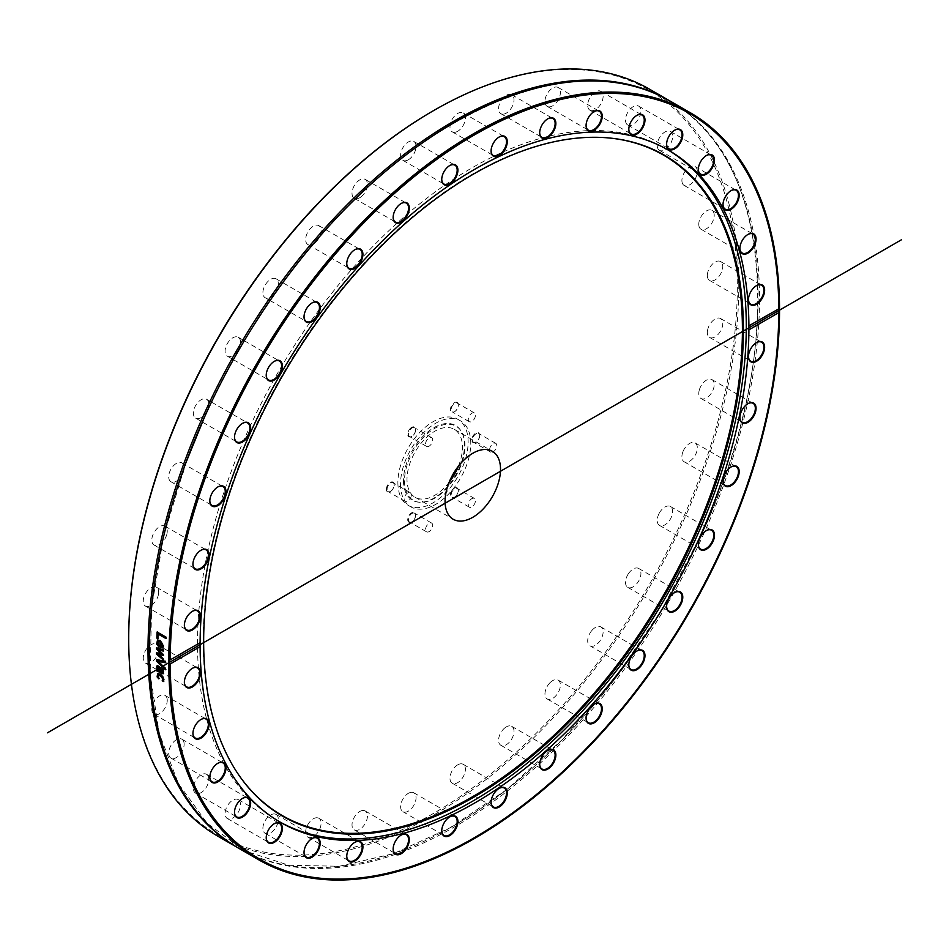 <?xml version="1.0" encoding="UTF-8"?>
<svg xmlns="http://www.w3.org/2000/svg" width="949" height="949" viewBox="0 0 949 949"><rect width="100%" height="100%" fill="white"/><g stroke="black" fill="none" stroke-linecap="round" stroke-linejoin="round"><path stroke-width="0.71" stroke-dasharray="4.75 3.56" d="M413.8 434.678A5.065 2.918 120 0 0 415.591 430.063A5.065 2.918 120 0 0 414.547 427.75A5.065 2.918 120 0 0 410.229 429.589A5.065 2.918 120 0 0 409.482 436.516A5.065 2.918 120 0 0 412.02 436.267A5.065 2.918 120 0 0 413.8 434.678M409.683 429.114A5.575 3.215 -60 0 1 415.591 429.648A5.575 3.215 -60 0 1 411.652 436.481A5.575 3.215 -60 0 1 407.845 435.294A5.575 3.215 -60 0 1 409.683 429.114M128.708 638.428A430.36 248.472 120 0 0 433.195 813.59A430.36 248.472 120 0 0 737.326 286.622A430.36 248.472 120 0 0 433.373 110.725M456.35 402.174A5.575 3.215 -60 0 1 458.32 404.986A5.575 3.215 -60 0 1 454.381 411.807A5.575 3.215 -60 0 1 450.561 408.272A5.575 3.215 -60 0 1 456.35 402.174M456.35 495.508A5.575 3.215 -60 0 1 454.381 497.252A5.575 3.215 -60 0 1 450.431 494.987A5.575 3.215 -60 0 1 454.381 488.154A5.575 3.215 -60 0 1 458.32 490.431A5.575 3.215 -60 0 1 456.35 495.508M386.35 489.257A5.575 3.215 -60 0 1 390.288 482.424A5.575 3.215 -60 0 1 394.226 484.702A5.575 3.215 -60 0 1 390.288 491.535A5.575 3.215 -60 0 1 386.35 489.257M397.892 482.59A49.68 28.684 120 0 0 408.177 505.331A49.68 28.684 120 0 0 457.845 476.659A49.68 28.684 120 0 0 457.845 419.292A49.68 28.684 120 0 0 419.577 432.602A49.68 28.684 120 0 0 397.892 482.59M158.673 649.199A10.913 6.299 120 0 0 156.419 644.193A10.913 6.299 120 0 0 145.505 650.504A10.913 6.299 120 0 0 145.505 663.102A10.913 6.299 120 0 0 153.916 660.172A10.913 6.299 120 0 0 158.673 649.199M167.131 698.891A10.913 6.299 120 0 0 164.984 695.368A10.913 6.299 120 0 0 154.082 701.667A10.913 6.299 120 0 0 154.082 714.277A10.913 6.299 120 0 0 163.098 710.671A10.913 6.299 120 0 0 167.131 698.891M183.667 741.394A10.913 6.299 120 0 0 181.864 739.176A10.913 6.299 120 0 0 170.962 745.475A10.913 6.299 120 0 0 170.962 758.073A10.913 6.299 120 0 0 180.559 753.743A10.913 6.299 120 0 0 183.667 741.394M207.772 775.416A10.913 6.299 120 0 0 206.55 774.289A10.913 6.299 120 0 0 195.636 780.588A10.913 6.299 120 0 0 195.636 793.186A10.913 6.299 120 0 0 205.791 788.085A10.913 6.299 120 0 0 207.772 775.416M238.721 799.936A10.913 6.299 120 0 0 238.27 799.627A10.913 6.299 120 0 0 227.357 805.926A10.913 6.299 120 0 0 227.357 818.524A10.913 6.299 120 0 0 238.021 812.629A10.913 6.299 120 0 0 238.721 799.936M275.578 814.195A10.913 6.299 120 0 0 264.925 821.146A10.913 6.299 120 0 0 265.162 833.329A10.913 6.299 120 0 0 276.076 827.03A10.913 6.299 120 0 0 276.076 814.432A10.913 6.299 120 0 0 275.578 814.195M317.215 817.753A10.913 6.299 120 0 0 307.239 825.808A10.913 6.299 120 0 0 307.903 837.148A10.913 6.299 120 0 0 318.817 830.85A10.913 6.299 120 0 0 318.817 818.252A10.913 6.299 120 0 0 317.215 817.753M362.376 810.517A10.913 6.299 120 0 0 353.23 819.378A10.913 6.299 120 0 0 354.274 829.865A10.913 6.299 120 0 0 365.187 823.566A10.913 6.299 120 0 0 365.187 810.956A10.913 6.299 120 0 0 362.376 810.517M409.671 792.7A10.913 6.299 120 0 0 401.498 802.083A10.913 6.299 120 0 0 402.886 811.692A10.913 6.299 120 0 0 413.788 805.393A10.913 6.299 120 0 0 413.788 792.795A10.913 6.299 120 0 0 409.671 792.7M457.691 764.847A10.913 6.299 120 0 0 450.561 774.455A10.913 6.299 120 0 0 452.234 783.198A10.913 6.299 120 0 0 463.148 776.899A10.913 6.299 120 0 0 463.148 764.301A10.913 6.299 120 0 0 457.691 764.847M504.951 727.8A10.913 6.299 120 0 0 498.937 737.361A10.913 6.299 120 0 0 500.835 745.25A10.913 6.299 120 0 0 511.748 738.951A10.913 6.299 120 0 0 511.748 726.353A10.913 6.299 120 0 0 504.951 727.8M550.029 682.687A10.913 6.299 120 0 0 547.217 698.974A10.913 6.299 120 0 0 558.119 692.675A10.913 6.299 120 0 0 558.119 680.077A10.913 6.299 120 0 0 550.029 682.687M591.547 630.871A10.913 6.299 120 0 0 589.958 645.806A10.913 6.299 120 0 0 600.859 639.507A10.913 6.299 120 0 0 600.859 626.909A10.913 6.299 120 0 0 591.547 630.871M628.262 573.943A10.913 6.299 120 0 0 627.764 587.348A10.913 6.299 120 0 0 638.665 581.049A10.913 6.299 120 0 0 638.665 568.451A10.913 6.299 120 0 0 628.262 573.943M659.033 513.623A10.913 6.299 120 0 0 659.484 525.378A10.913 6.299 120 0 0 670.397 519.079A10.913 6.299 120 0 0 670.397 506.481A10.913 6.299 120 0 0 659.033 513.623M682.936 451.736A10.913 6.299 120 0 0 684.158 461.783A10.913 6.299 120 0 0 695.071 455.484A10.913 6.299 120 0 0 695.071 442.886A10.913 6.299 120 0 0 682.936 451.736M699.247 390.181A10.913 6.299 120 0 0 701.038 398.485A10.913 6.299 120 0 0 711.952 392.186A10.913 6.299 120 0 0 711.952 379.588A10.913 6.299 120 0 0 699.247 390.181M707.468 330.81A10.913 6.299 120 0 0 709.603 337.417A10.913 6.299 120 0 0 720.516 331.118A10.913 6.299 120 0 0 720.516 318.52A10.913 6.299 120 0 0 712.746 320.809A10.913 6.299 120 0 0 707.468 330.81M707.349 275.435A10.913 6.299 120 0 0 709.603 280.43A10.913 6.299 120 0 0 720.516 274.131A10.913 6.299 120 0 0 720.516 261.533A10.913 6.299 120 0 0 712.106 264.451A10.913 6.299 120 0 0 707.349 275.435M698.891 225.743A10.913 6.299 120 0 0 701.038 229.255A10.913 6.299 120 0 0 711.952 222.956A10.913 6.299 120 0 0 711.952 210.358A10.913 6.299 120 0 0 702.936 213.964A10.913 6.299 120 0 0 698.891 225.743M682.367 183.228A10.913 6.299 120 0 0 684.158 185.446A10.913 6.299 120 0 0 695.071 179.147A10.913 6.299 120 0 0 695.071 166.55A10.913 6.299 120 0 0 685.475 170.879A10.913 6.299 120 0 0 682.367 183.228M658.262 149.207A10.913 6.299 120 0 0 659.484 150.345A10.913 6.299 120 0 0 670.397 144.046A10.913 6.299 120 0 0 670.397 131.448A10.913 6.299 120 0 0 660.243 136.537A10.913 6.299 120 0 0 658.262 149.207M627.301 124.699A10.913 6.299 120 0 0 627.764 125.007A10.913 6.299 120 0 0 638.665 118.708A10.913 6.299 120 0 0 638.665 106.11A10.913 6.299 120 0 0 628.001 111.994A10.913 6.299 120 0 0 627.301 124.699M590.444 110.44A10.913 6.299 120 0 0 601.097 103.488A10.913 6.299 120 0 0 600.859 91.306A10.913 6.299 120 0 0 589.958 97.605A10.913 6.299 120 0 0 589.958 110.203A10.913 6.299 120 0 0 590.444 110.44M548.807 106.869A10.913 6.299 120 0 0 558.795 98.826A10.913 6.299 120 0 0 558.119 87.486A10.913 6.299 120 0 0 547.217 93.785A10.913 6.299 120 0 0 547.217 106.383A10.913 6.299 120 0 0 548.807 106.869M503.658 114.117A10.913 6.299 120 0 0 512.804 105.244A10.913 6.299 120 0 0 511.748 94.77A10.913 6.299 120 0 0 500.835 101.069A10.913 6.299 120 0 0 500.835 113.666A10.913 6.299 120 0 0 503.658 114.117M456.35 131.923A10.913 6.299 120 0 0 464.536 122.54A10.913 6.299 120 0 0 463.148 112.931A10.913 6.299 120 0 0 452.234 119.23A10.913 6.299 120 0 0 452.234 131.828A10.913 6.299 120 0 0 456.35 131.923M408.343 159.788A10.913 6.299 120 0 0 415.46 150.167A10.913 6.299 120 0 0 413.788 141.425A10.913 6.299 120 0 0 402.886 147.724A10.913 6.299 120 0 0 402.886 160.322A10.913 6.299 120 0 0 408.343 159.788M361.071 196.834A10.913 6.299 120 0 0 367.097 187.261A10.913 6.299 120 0 0 365.187 179.385A10.913 6.299 120 0 0 354.274 185.684A10.913 6.299 120 0 0 354.274 198.282A10.913 6.299 120 0 0 361.071 196.834M315.993 241.948A10.913 6.299 120 0 0 318.817 225.648A10.913 6.299 120 0 0 307.903 231.947A10.913 6.299 120 0 0 307.903 244.545A10.913 6.299 120 0 0 315.993 241.948M274.475 293.751A10.913 6.299 120 0 0 276.076 278.816A10.913 6.299 120 0 0 265.162 285.115A10.913 6.299 120 0 0 265.162 297.713A10.913 6.299 120 0 0 274.475 293.751M237.772 350.691A10.913 6.299 120 0 0 238.27 337.275A10.913 6.299 120 0 0 227.357 343.574A10.913 6.299 120 0 0 227.357 356.172A10.913 6.299 120 0 0 237.772 350.691M207.001 411.012A10.913 6.299 120 0 0 206.55 399.244A10.913 6.299 120 0 0 195.636 405.543A10.913 6.299 120 0 0 195.636 418.141A10.913 6.299 120 0 0 207.001 411.012M183.098 472.887A10.913 6.299 120 0 0 181.864 462.851A10.913 6.299 120 0 0 170.962 469.15A10.913 6.299 120 0 0 170.962 481.748A10.913 6.299 120 0 0 183.098 472.887M166.787 534.453A10.913 6.299 120 0 0 164.984 526.137A10.913 6.299 120 0 0 154.082 532.436A10.913 6.299 120 0 0 154.082 545.034A10.913 6.299 120 0 0 166.787 534.453M158.566 593.825A10.913 6.299 120 0 0 156.419 587.206A10.913 6.299 120 0 0 145.505 593.516A10.913 6.299 120 0 0 145.505 606.114A10.913 6.299 120 0 0 153.287 603.813A10.913 6.299 120 0 0 158.566 593.825M409.683 522.448A5.575 3.215 -60 0 1 409.683 514.572A5.575 3.215 -60 0 1 415.591 515.093A5.575 3.215 -60 0 1 411.652 521.926A5.575 3.215 -60 0 1 409.683 522.448M479.684 435.366A5.575 3.215 -60 0 1 475.734 442.198A5.575 3.215 -60 0 1 471.795 439.921A5.575 3.215 -60 0 1 475.734 433.1A5.575 3.215 -60 0 1 479.684 435.366L479.684 435.793A5.065 2.918 120 0 0 478.628 433.479A5.065 2.918 120 0 0 474.737 434.832A5.065 2.918 120 0 0 472.519 439.921A5.065 2.918 120 0 0 473.575 442.246A5.065 2.918 120 0 0 476.101 441.985A5.065 2.918 120 0 0 479.684 435.793M430.905 444.559A5.065 2.918 -60 0 1 426.587 446.386A5.065 2.918 -60 0 1 426.587 440.55A5.065 2.918 -60 0 1 431.653 437.619A5.065 2.918 -60 0 1 430.905 444.559M452.946 412.08A5.065 2.918 120 0 0 454.737 411.593A5.065 2.918 120 0 0 458.32 405.401A5.065 2.918 120 0 0 457.276 403.088A5.065 2.918 120 0 0 456.528 402.851A5.065 2.918 120 0 0 451.902 406.587A5.065 2.918 120 0 0 452.21 411.854A5.065 2.918 120 0 0 452.946 412.08M470.052 421.949A5.065 2.918 -60 0 1 469.316 421.724A5.065 2.918 -60 0 1 469.316 415.876A5.065 2.918 -60 0 1 474.37 412.957A5.065 2.918 -60 0 1 474.678 418.212A5.065 2.918 -60 0 1 470.052 421.949M489.625 449.802A5.065 2.918 -60 0 1 491.831 444.701A5.065 2.918 -60 0 1 495.734 443.349A5.065 2.918 -60 0 1 495.734 449.197A5.065 2.918 -60 0 1 490.68 452.115A5.065 2.918 -60 0 1 489.625 449.802M452.946 490.372A5.065 2.918 120 0 0 452.21 497.3A5.065 2.918 120 0 0 454.737 497.051A5.065 2.918 120 0 0 456.528 495.461A5.065 2.918 120 0 0 458.32 490.847A5.065 2.918 120 0 0 457.276 488.533A5.065 2.918 120 0 0 452.946 490.372M470.052 500.242A5.065 2.918 -60 0 1 474.37 498.403A5.065 2.918 -60 0 1 474.37 504.251A5.065 2.918 -60 0 1 469.316 507.169A5.065 2.918 -60 0 1 470.052 500.242M413.8 512.97A5.065 2.918 120 0 0 409.173 516.707A5.065 2.918 120 0 0 409.482 521.962A5.065 2.918 120 0 0 410.229 522.187A5.065 2.918 120 0 0 412.02 521.713A5.065 2.918 120 0 0 415.591 515.521A5.065 2.918 120 0 0 414.547 513.195A5.065 2.918 120 0 0 413.8 512.97M430.905 522.84A5.065 2.918 -60 0 1 431.653 523.077A5.065 2.918 -60 0 1 431.653 528.913A5.065 2.918 -60 0 1 426.587 531.843A5.065 2.918 -60 0 1 426.279 526.576A5.065 2.918 -60 0 1 430.905 522.84M394.226 485.129A5.065 2.918 120 0 0 393.183 482.804A5.065 2.918 120 0 0 389.28 484.168A5.065 2.918 120 0 0 387.073 489.257A5.065 2.918 120 0 0 388.117 491.57A5.065 2.918 120 0 0 390.656 491.321A5.065 2.918 120 0 0 394.226 485.129L394.226 484.702M411.332 494.998A5.065 2.918 -60 0 1 409.126 500.087A5.065 2.918 -60 0 1 405.223 501.452A5.065 2.918 -60 0 1 405.223 495.603A5.065 2.918 -60 0 1 410.288 492.685A5.065 2.918 -60 0 1 411.332 494.998M649.436 89.147A431.38 249.065 -60 0 1 738.773 286.622A431.38 249.065 -60 0 1 550.479 720.754A431.38 249.065 -60 0 1 218.045 836.33M238.069 847.884A431.38 249.065 120 0 0 453.053 826.105A431.38 249.065 120 0 0 627.692 661.844A431.38 249.065 120 0 0 669.448 100.701M474.144 837.86A431.38 249.065 120 0 0 778.809 310.643M238.78 848.287A431.38 249.065 120 0 0 454.464 826.923A431.38 249.065 120 0 0 736.282 446.789A431.38 249.065 120 0 0 670.16 101.104M158.388 661.085L165.814 668.155L165.47 669.152M156.893 660.907L156.87 659.448L165.731 661.062L165.363 662.449M158.447 633.837L158.234 638.523L157.178 637.918M157.451 632.2L166.348 636.945L165.933 638.155M161.188 642.058A430.87 248.768 120 0 0 161.057 646.186L160.701 646.376M161.057 646.186L162.409 646.506M158.353 641.346L158.59 645.913L157.368 645.201M157.724 639.923L160.464 640.267L163.892 645.937L162.931 647.835M158.353 654.086L163.513 658.345L163.145 659.33M158.4 649.306L163.536 654.11L163.157 655.107M156.882 648.879L156.905 647.692L163.608 649.543L163.216 650.8M156.846 653.849L156.846 652.651L162.006 653.731M159.017 667.194L157.902 667.954L158.4 670.635M158.756 670.409L160.606 671.477M157.166 670.729L157.119 669.46L157.831 669.864M162.504 668.95L163.501 669.092L163.88 671.572L163.133 673.743M156.846 666.898L157.392 665.617L158.898 665.83L160.891 668.333L161.508 671.987L162.706 672.189M158.447 674.941L159.147 678.594L157.89 677.859M157.712 673.541L160.535 673.897L163.181 676.352L164.213 679.389L163.619 681.168M667.218 149.456A388.046 224.047 120 0 0 665.925 148.696A388.046 224.047 120 0 0 366.895 252.659A388.046 224.047 120 0 0 197.499 643.185A388.046 224.047 120 0 0 277.867 820.826A388.046 224.047 120 0 0 279.184 821.573M184.367 625.059A10.913 6.299 -60 0 1 184.367 624.857A10.913 6.299 -60 0 1 184.486 623.244A10.913 6.299 -60 0 1 192.089 611.488A10.913 6.299 -60 0 1 192.267 611.393M192.944 563.991A10.913 6.299 -60 0 1 192.944 563.789A10.913 6.299 -60 0 1 193.406 560.468A10.913 6.299 -60 0 1 200.654 550.42A10.913 6.299 -60 0 1 200.832 550.325M209.824 500.692A10.913 6.299 -60 0 1 209.824 500.491A10.913 6.299 -60 0 1 210.856 495.437A10.913 6.299 -60 0 1 217.535 487.134A10.913 6.299 -60 0 1 217.712 487.027M234.498 437.098A10.913 6.299 -60 0 1 234.498 436.896A10.913 6.299 -60 0 1 236.301 430.122A10.913 6.299 -60 0 1 242.209 423.527A10.913 6.299 -60 0 1 242.386 423.432M266.218 375.128A10.913 6.299 -60 0 1 266.218 374.926A10.913 6.299 -60 0 1 268.97 366.504A10.913 6.299 -60 0 1 273.929 361.557A10.913 6.299 -60 0 1 274.119 361.462M304.024 316.669A10.913 6.299 -60 0 1 304.024 316.468A10.913 6.299 -60 0 1 307.879 306.515A10.913 6.299 -60 0 1 311.735 303.099A10.913 6.299 -60 0 1 311.924 303.004M346.765 263.502A10.913 6.299 -60 0 1 346.765 263.288A10.913 6.299 -60 0 1 351.842 251.995A10.913 6.299 -60 0 1 354.475 249.931A10.913 6.299 -60 0 1 354.665 249.824M393.147 217.238A10.913 6.299 -60 0 1 393.147 217.024A10.913 6.299 -60 0 1 399.517 204.569A10.913 6.299 -60 0 1 400.858 203.667A10.913 6.299 -60 0 1 401.036 203.56M441.748 179.278A10.913 6.299 -60 0 1 441.748 179.076A10.913 6.299 -60 0 1 449.458 165.707L449.458 165.707A10.913 6.299 -60 0 1 449.636 165.612M491.096 150.784A10.913 6.299 -60 0 1 491.096 150.583A10.913 6.299 -60 0 1 498.806 137.214A10.913 6.299 -60 0 1 498.996 137.119M539.696 132.623A10.913 6.299 -60 0 1 539.696 132.409A10.913 6.299 -60 0 1 547.419 119.052A10.913 6.299 -60 0 1 547.597 118.945M586.079 125.339A10.913 6.299 -60 0 1 586.079 125.126A10.913 6.299 -60 0 1 593.789 111.768A10.913 6.299 -60 0 1 593.967 111.662M628.819 129.159A10.913 6.299 -60 0 1 628.819 128.945A10.913 6.299 -60 0 1 636.53 115.588A10.913 6.299 -60 0 1 636.708 115.481M666.625 143.951A10.913 6.299 -60 0 1 666.625 143.75A10.913 6.299 -60 0 1 674.336 130.393A10.913 6.299 -60 0 1 674.514 130.286M698.345 169.302A10.913 6.299 -60 0 1 698.345 169.088A10.913 6.299 -60 0 1 706.056 155.731A10.913 6.299 -60 0 1 706.246 155.624M723.019 204.403A10.913 6.299 -60 0 1 723.019 204.201A10.913 6.299 -60 0 1 730.742 190.832A10.913 6.299 -60 0 1 730.92 190.737M739.9 248.211A10.913 6.299 -60 0 1 739.9 247.997A10.913 6.299 -60 0 1 747.622 234.64A10.913 6.299 -60 0 1 747.8 234.533M748.476 299.386A10.913 6.299 -60 0 1 748.476 299.172A10.913 6.299 -60 0 1 756.187 285.815A10.913 6.299 -60 0 1 756.365 285.708M748.476 356.373A10.913 6.299 -60 0 1 748.476 356.16A10.913 6.299 -60 0 1 748.583 354.546A10.913 6.299 -60 0 1 756.187 342.803A10.913 6.299 -60 0 1 756.365 342.696M739.9 417.441A10.913 6.299 -60 0 1 739.9 417.228A10.913 6.299 -60 0 1 740.362 413.918A10.913 6.299 -60 0 1 747.622 403.871A10.913 6.299 -60 0 1 747.8 403.764M723.019 480.74A10.913 6.299 -60 0 1 723.019 480.526A10.913 6.299 -60 0 1 724.051 475.473A10.913 6.299 -60 0 1 730.742 467.169A10.913 6.299 -60 0 1 730.92 467.062M698.345 544.335A10.913 6.299 -60 0 1 698.345 544.133A10.913 6.299 -60 0 1 700.148 537.359A10.913 6.299 -60 0 1 706.056 530.764A10.913 6.299 -60 0 1 706.246 530.669M666.625 606.304A10.913 6.299 -60 0 1 666.625 606.103A10.913 6.299 -60 0 1 669.377 597.68A10.913 6.299 -60 0 1 674.336 592.734A10.913 6.299 -60 0 1 674.514 592.639M628.819 664.763A10.913 6.299 -60 0 1 628.819 664.561A10.913 6.299 -60 0 1 632.675 654.62A10.913 6.299 -60 0 1 636.53 651.192A10.913 6.299 -60 0 1 636.708 651.097M586.079 717.93A10.913 6.299 -60 0 1 586.079 717.729A10.913 6.299 -60 0 1 591.156 706.424A10.913 6.299 -60 0 1 593.789 704.36A10.913 6.299 -60 0 1 593.967 704.265M539.696 764.194A10.913 6.299 -60 0 1 539.696 763.992A10.913 6.299 -60 0 1 546.078 751.537A10.913 6.299 -60 0 1 547.419 750.635A10.913 6.299 -60 0 1 547.597 750.529M491.096 802.154A10.913 6.299 -60 0 1 491.096 801.952A10.913 6.299 -60 0 1 498.806 788.583A10.913 6.299 -60 0 1 498.996 788.489M441.748 830.648A10.913 6.299 -60 0 1 441.748 830.446A10.913 6.299 -60 0 1 449.458 817.077A10.913 6.299 -60 0 1 449.636 816.982M393.147 848.809A10.913 6.299 -60 0 1 393.147 848.608A10.913 6.299 -60 0 1 400.858 835.239A10.913 6.299 -60 0 1 401.036 835.144M346.765 856.093A10.913 6.299 -60 0 1 346.765 855.891A10.913 6.299 -60 0 1 354.475 842.522A10.913 6.299 -60 0 1 354.665 842.427M304.024 852.285A10.913 6.299 -60 0 1 304.024 852.072A10.913 6.299 -60 0 1 311.735 838.714A10.913 6.299 -60 0 1 311.924 838.608M266.218 837.481A10.913 6.299 -60 0 1 266.218 837.267A10.913 6.299 -60 0 1 273.929 823.91A10.913 6.299 -60 0 1 274.119 823.803M234.498 812.13A10.913 6.299 -60 0 1 234.498 811.929A10.913 6.299 -60 0 1 242.209 798.572A10.913 6.299 -60 0 1 242.386 798.465M209.824 777.029A10.913 6.299 -60 0 1 209.824 776.828A10.913 6.299 -60 0 1 217.535 763.459A10.913 6.299 -60 0 1 217.712 763.364M192.944 733.221A10.913 6.299 -60 0 1 192.944 733.019A10.913 6.299 -60 0 1 200.654 719.65A10.913 6.299 -60 0 1 200.832 719.556M184.367 682.26L184.367 681.845A10.913 6.299 -60 0 1 192.089 668.476A10.913 6.299 -60 0 1 192.267 668.381M608.392 137.913A381.284 220.132 120 0 0 607.953 137.878A381.284 220.132 120 0 0 338.164 293.277A381.284 220.132 120 0 0 203.181 640.943A381.284 220.132 120 0 0 239.516 776.033A381.284 220.132 120 0 0 239.765 776.401M458.438 466.173A39.217 22.646 120 0 0 454.322 429.339A39.217 22.646 120 0 0 424.108 439.838A39.217 22.646 120 0 0 406.991 479.304A39.217 22.646 120 0 0 415.104 497.264A39.217 22.646 120 0 0 449.067 482.412M404.488 480.752A42.752 24.686 120 0 0 419.565 502.258A42.752 24.686 120 0 0 456.089 475.639A42.752 24.686 120 0 0 460.882 430.692A42.752 24.686 120 0 0 426.872 434.108A42.752 24.686 120 0 0 404.488 480.752M403.467 480.479A43.144 24.911 120 0 0 418.687 502.175A43.144 24.911 120 0 0 455.544 475.319A43.144 24.911 120 0 0 460.372 429.968A43.144 24.911 120 0 0 426.054 433.42A43.144 24.911 120 0 0 403.467 480.479M400.525 484.12A49.68 28.684 120 0 0 410.822 506.861A49.68 28.684 120 0 0 460.49 478.177A49.68 28.684 120 0 0 460.49 420.822A49.68 28.684 120 0 0 422.21 434.132A49.68 28.684 120 0 0 400.525 484.12M431.653 437.619L414.547 427.75M426.587 446.386L409.482 436.516M474.37 412.957L457.276 403.088M469.316 421.724L452.21 411.854M495.734 443.349L478.628 433.479M490.68 452.115L473.575 442.246M474.37 498.403L457.276 488.533M469.316 507.169L452.21 497.3M431.653 523.077L414.547 513.195M426.587 531.843L409.482 521.962M410.288 492.685L393.183 482.804M405.223 501.452L388.117 491.57M169.729 660.172L199.871 642.77M748.654 325.934L778.809 308.52M277.867 820.826L280.477 822.332M665.925 148.696L668.523 150.203M145.505 606.114L186.633 629.851M156.419 587.206L197.546 610.954M154.082 545.034L195.197 568.783M164.984 526.137L206.111 549.886M170.962 481.748L212.078 505.485M181.864 462.851L222.991 486.588M195.636 418.141L236.752 441.89M206.55 399.244L210.049 401.273M211.461 402.091L247.665 422.993M227.357 356.172L231.971 358.841M233.383 359.659L268.484 379.92M238.27 337.275L242.873 339.944M244.296 340.762L279.386 361.023M265.162 297.713L268.662 299.742M270.085 300.56L306.29 321.462M276.076 278.816L317.191 302.565M307.903 244.545L349.03 268.282M318.817 225.648L359.932 249.385M354.274 198.282L395.401 222.019M365.187 179.385L406.314 203.122M402.886 160.322L444.002 184.07M413.788 141.425L454.915 165.173M452.234 131.828L493.361 155.577M463.148 112.931L504.263 136.68M500.835 113.666L541.962 137.403M511.748 94.77L552.876 118.506M547.217 106.383L588.333 130.12M558.119 87.486L599.246 111.223M589.958 110.203L631.073 133.939M600.859 91.306L641.987 115.043M627.764 125.007L668.879 148.744M638.665 106.11L679.792 129.847M659.484 150.345L700.611 174.082M670.397 131.448L711.513 155.185M684.158 185.446L725.285 209.195M695.071 166.55L736.187 190.298M701.038 229.255L742.165 252.992M711.952 210.358L753.067 234.095M709.603 280.43L750.73 304.166M720.516 261.533L761.644 285.269M709.603 337.417L750.73 361.154M720.516 318.52L761.644 342.257M701.038 398.485L742.165 422.222M711.952 379.588L753.067 403.325M684.158 461.783L725.285 485.52M695.071 442.886L736.187 466.623M659.484 525.378L700.611 549.127M670.397 506.481L711.513 530.23M627.764 587.348L668.879 611.097M638.665 568.451L679.792 592.2M589.958 645.806L631.073 669.555M600.859 626.909L641.987 650.658M547.217 698.974L588.333 722.723M558.119 680.077L599.246 703.826M500.835 745.25L541.962 768.987M511.748 726.353L552.876 750.09M452.234 783.198L493.361 806.947M463.148 764.301L504.263 788.05M402.886 811.692L444.002 835.44M413.788 792.795L454.915 816.543M354.274 829.865L395.401 853.602M365.187 810.956L406.314 834.705M307.903 837.148L349.03 860.885M318.817 818.252L359.932 841.988M265.162 833.329L306.29 857.066M276.076 814.432L317.191 838.169M227.357 818.524L268.484 842.261M238.27 799.627L279.386 823.364M195.636 793.186L236.752 816.923M206.55 774.289L247.665 798.026M170.962 758.073L212.078 781.822M181.864 739.176L222.991 762.925M154.082 714.277L195.197 738.014M164.984 695.368L206.111 719.117M145.505 663.102L186.633 686.839M156.419 644.193L197.546 667.942M453.136 826.033C516.908 788.702 575.094 733.968 627.692 661.844M279.825 286.74C395.852 122.267 569.839 39.585 668.76 100.902C772.023 155.328 787.848 347.868 703.15 531.143L661.56 609.982L614.098 679.733L562.01 739.876L506.766 789.568L450.04 827.813L393.574 853.626L339.267 866.259L288.982 865.286L244.474 850.79L207.202 823.281L178.436 783.66L159.183 733.269L150.132 673.826L151.626 607.419L163.631 536.387L185.743 463.171M239.516 776.033L240.014 776.756M607.953 137.878L608.831 137.949M415.104 497.264L453.183 519.245M454.322 429.339L492.401 451.321M460.882 430.692L460.372 429.968M419.565 502.258L418.687 502.175M408.177 505.331L410.822 506.861M457.845 419.292L460.49 420.822"/><path stroke-width="1.42" d="M433.373 110.725A430.36 248.472 120 0 0 433.005 110.926A430.36 248.472 120 0 0 128.708 638.001A430.36 248.472 120 0 0 128.708 638.428M237.357 847.469L218.045 836.33A431.38 249.065 -60 0 1 128.708 638.843A431.38 249.065 -60 0 1 433.74 110.511A431.38 249.065 -60 0 1 649.436 89.147L668.737 100.286A431.38 249.065 120 0 0 336.314 215.862A431.38 249.065 120 0 0 148.008 649.994A431.38 249.065 120 0 0 237.357 847.469A431.38 249.065 120 0 0 238.069 847.884M669.448 100.701A431.38 249.065 120 0 0 668.737 100.286M168.732 662.865L168.732 661.05L170.191 659.935A430.36 248.472 -60 0 1 474.5 134.877A430.36 248.472 -60 0 1 778.809 308.555L778.809 312.601A430.36 248.472 -60 0 1 474.5 837.647A430.36 248.472 -60 0 1 170.191 663.968L168.732 662.865A431.38 249.065 120 0 0 258.081 859.438A431.38 249.065 120 0 0 473.776 838.074A431.38 249.065 120 0 0 474.144 837.86M163.145 658.725A431.38 249.065 120 0 0 163.145 659.852L156.478 654.051A431.38 249.065 -60 0 1 156.49 652.853L161.638 653.932L156.526 649.092A431.38 249.065 -60 0 1 156.538 647.894L163.24 649.745A431.38 249.065 120 0 0 163.216 651.109L158.032 649.507L163.169 654.312A431.38 249.065 120 0 0 163.157 655.391L157.985 654.288L163.145 658.547A431.38 249.065 120 0 0 163.145 658.725M778.809 312.601L748.891 329.861L748.891 325.827L778.809 308.828A431.38 249.065 120 0 0 689.46 112.255L670.16 101.104A431.38 249.065 120 0 0 337.737 216.68A431.38 249.065 120 0 0 149.432 650.812A431.38 249.065 120 0 0 238.78 848.287L258.081 859.438M689.46 112.255A431.38 249.065 120 0 0 357.405 227.44A431.38 249.065 120 0 0 168.732 661.05M165.446 668.369A431.38 249.065 120 0 0 165.482 669.745L156.526 661.121A431.38 249.065 -60 0 1 156.514 659.662L165.363 661.275A431.38 249.065 120 0 0 165.375 662.734L158.02 661.299L165.446 668.369M157.866 638.713L156.822 638.108A431.38 249.065 -60 0 1 157.107 632.01L165.98 637.135A431.38 249.065 120 0 0 165.909 638.535L158.08 634.015A431.38 249.065 120 0 0 157.866 638.713M156.656 644.003L157.534 640.006L160.096 640.456L163.525 646.139L162.718 647.965L159.812 647.171A431.38 249.065 -60 0 1 159.966 641.749L158.163 641.417L157.498 642.959L158.234 646.032A431.38 249.065 120 0 0 158.234 646.115L156.656 644.003L157.724 639.923M163.098 673.79L156.81 670.955A431.38 249.065 -60 0 1 156.751 669.686L157.463 670.089L156.49 667.123L157.024 665.842L158.53 666.056L160.523 668.559L161.354 672.343L162.338 672.414L162.006 668.737A431.38 249.065 -60 0 1 161.994 668.654L163.145 669.318L162.967 673.885M161.354 672.343L162.706 672.189L162.362 668.511M157.119 676.934L157.605 673.588L160.179 674.122L162.813 676.59L163.845 679.626L163.453 681.524L162.196 680.801A431.38 249.065 -60 0 1 162.196 680.73L162.86 679.033L160.239 675.427L158.246 675.024L158.78 678.76A431.38 249.065 120 0 0 158.791 678.832L157.119 676.934L157.973 673.351M169.729 660.172L200.109 642.663L199.231 644.181L200.109 646.696L170.191 663.968M165.731 662.521L158.02 661.299M165.838 669.519L156.893 660.907L156.87 659.448M158.234 638.523L157.178 637.918L157.463 631.82M166.277 638.357L158.08 634.015M162.409 646.506L162.493 643.469L160.82 642.248A431.38 249.065 120 0 0 160.701 646.376L162.255 646.601M162.042 646.708L162.137 643.659L160.82 642.248M158.59 645.913L157.024 643.802M163.086 647.776L160.167 646.969L160.334 641.56L158.353 641.346M163.525 655.19L157.985 654.288M163.584 650.907L158.032 649.507M161.638 653.932L156.882 648.879L156.905 647.692M163.513 659.638L156.846 653.849L156.846 652.651M157.534 668.179L158.4 670.635L160.251 671.702L158.649 667.42L157.534 668.179L159.017 667.194L157.902 667.954L159.017 667.194L159.895 669.282M160.262 669.057L160.251 671.702M163.465 673.553L157.166 670.729L157.119 669.46M161.721 672.117L162.706 672.189L161.721 672.117M157.463 670.089L157.392 665.617M159.147 678.594L157.487 676.696M163.821 681.287L162.564 680.563L163.228 678.808L160.595 675.19L158.222 675.913M748.654 325.934L748.891 325.827A388.046 224.047 120 0 0 668.523 150.203A388.046 224.047 120 0 0 370.3 253.312A388.046 224.047 120 0 0 200.109 642.663M193.43 560.74A11.424 6.596 120 0 0 192.944 564.204A11.424 6.596 120 0 0 201.022 568.866A11.424 6.596 120 0 0 209.1 554.88A11.424 6.596 120 0 0 201.022 550.218A11.424 6.596 120 0 0 193.43 560.74M236.384 430.229A11.424 6.596 120 0 0 234.498 437.311A11.424 6.596 120 0 0 242.576 441.973A11.424 6.596 120 0 0 250.655 427.987A11.424 6.596 120 0 0 242.576 423.313A11.424 6.596 120 0 0 236.384 430.229M308.069 306.468A11.424 6.596 120 0 0 304.024 316.883A11.424 6.596 120 0 0 312.102 321.545A11.424 6.596 120 0 0 320.181 307.559A11.424 6.596 120 0 0 312.102 302.885A11.424 6.596 120 0 0 308.069 306.468M399.814 204.403A11.424 6.596 120 0 0 393.147 217.451A11.424 6.596 120 0 0 401.225 222.113A11.424 6.596 120 0 0 409.304 208.116A11.424 6.596 120 0 0 401.225 203.454A11.424 6.596 120 0 0 399.814 204.403M500.574 136.336A11.424 6.596 120 0 0 499.174 137A11.424 6.596 120 0 0 491.096 150.998A11.424 6.596 120 0 0 498.711 155.921A11.424 6.596 120 0 0 507.205 142.789A11.424 6.596 120 0 0 500.574 136.336M598.19 110.475A11.424 6.596 120 0 0 594.157 111.555A11.424 6.596 120 0 0 586.079 125.553A11.424 6.596 120 0 0 598.19 126.632A11.424 6.596 120 0 0 598.19 110.475M680.896 129.942A11.424 6.596 120 0 0 674.703 130.179A11.424 6.596 120 0 0 666.625 144.165A11.424 6.596 120 0 0 677.467 146.68A11.424 6.596 120 0 0 680.896 129.942M738.69 192.374A11.424 6.596 120 0 0 731.098 190.619A11.424 6.596 120 0 0 723.019 204.616A11.424 6.596 120 0 0 732.509 208.329A11.424 6.596 120 0 0 738.69 192.374M764.633 290.264A11.424 6.596 120 0 0 756.555 285.602A11.424 6.596 120 0 0 748.476 299.599A11.424 6.596 120 0 0 756.555 304.261A11.424 6.596 120 0 0 764.633 290.264M755.938 237.547A11.424 6.596 120 0 0 747.978 234.427A11.424 6.596 120 0 0 739.9 248.424A11.424 6.596 120 0 0 748.69 252.648A11.424 6.596 120 0 0 755.938 237.547M713.423 156.146A11.424 6.596 120 0 0 706.424 155.517A11.424 6.596 120 0 0 698.345 169.515A11.424 6.596 120 0 0 708.512 172.647A11.424 6.596 120 0 0 713.423 156.146M642.093 114.556A11.424 6.596 120 0 0 636.898 115.375A11.424 6.596 120 0 0 628.819 129.372A11.424 6.596 120 0 0 640.314 131.187A11.424 6.596 120 0 0 642.093 114.556M550.539 117.806A11.424 6.596 120 0 0 547.775 118.839A11.424 6.596 120 0 0 539.696 132.836A11.424 6.596 120 0 0 546.838 137.973A11.424 6.596 120 0 0 555.639 125.778A11.424 6.596 120 0 0 550.539 117.806M449.826 165.494L449.826 165.494A11.424 6.596 120 0 0 441.748 179.491A11.424 6.596 120 0 0 449.826 184.153A11.424 6.596 120 0 0 457.904 170.168A11.424 6.596 120 0 0 449.826 165.494L449.826 165.494M352.079 251.876A11.424 6.596 120 0 0 346.765 263.715A11.424 6.596 120 0 0 354.843 268.377A11.424 6.596 120 0 0 362.921 254.379A11.424 6.596 120 0 0 354.843 249.717A11.424 6.596 120 0 0 352.079 251.876M269.101 366.528A11.424 6.596 120 0 0 266.218 375.341A11.424 6.596 120 0 0 274.297 380.003A11.424 6.596 120 0 0 282.375 366.017A11.424 6.596 120 0 0 274.297 361.344A11.424 6.596 120 0 0 269.101 366.528M210.903 495.627A11.424 6.596 120 0 0 209.824 500.906A11.424 6.596 120 0 0 217.902 505.58A11.424 6.596 120 0 0 225.981 491.582A11.424 6.596 120 0 0 217.902 486.92A11.424 6.596 120 0 0 210.903 495.627M184.497 623.588A11.424 6.596 120 0 0 184.367 625.272A11.424 6.596 120 0 0 192.445 629.946A11.424 6.596 120 0 0 200.524 615.948A11.424 6.596 120 0 0 192.445 611.286A11.424 6.596 120 0 0 184.497 623.588M200.109 646.696A388.046 224.047 120 0 0 280.477 822.332A388.046 224.047 120 0 0 578.7 719.212A388.046 224.047 120 0 0 748.891 329.861M764.503 348.947A11.424 6.596 120 0 0 756.555 342.589A11.424 6.596 120 0 0 748.476 356.587A11.424 6.596 120 0 0 755.843 361.616A11.424 6.596 120 0 0 764.503 348.947M738.097 476.908A11.424 6.596 120 0 0 738.097 467.584A11.424 6.596 120 0 0 731.098 466.955A11.424 6.596 120 0 0 723.019 480.953A11.424 6.596 120 0 0 729.01 486.505A11.424 6.596 120 0 0 738.097 476.908M679.899 606.008A11.424 6.596 120 0 0 682.295 594.276A11.424 6.596 120 0 0 674.703 592.52A11.424 6.596 120 0 0 666.625 606.518A11.424 6.596 120 0 0 671.287 612.283A11.424 6.596 120 0 0 679.899 606.008M596.921 720.659A11.424 6.596 120 0 0 602.117 707.266A11.424 6.596 120 0 0 594.157 704.158A11.424 6.596 120 0 0 586.079 718.144A11.424 6.596 120 0 0 596.921 720.659M499.174 807.03A11.424 6.596 120 0 0 507.252 793.044A11.424 6.596 120 0 0 499.174 788.37A11.424 6.596 120 0 0 491.096 802.368A11.424 6.596 120 0 0 499.174 807.03M398.461 854.729A11.424 6.596 120 0 0 409.173 841.383A11.424 6.596 120 0 0 401.225 835.037A11.424 6.596 120 0 0 393.147 849.023A11.424 6.596 120 0 0 398.461 854.729M306.907 857.979A11.424 6.596 120 0 0 319.694 846.638A11.424 6.596 120 0 0 312.102 838.501A11.424 6.596 120 0 0 304.024 852.499A11.424 6.596 120 0 0 306.907 857.979M235.577 816.389A11.424 6.596 120 0 0 245.34 814.859A11.424 6.596 120 0 0 250.536 801.466A11.424 6.596 120 0 0 242.576 798.358A11.424 6.596 120 0 0 234.498 812.344A11.424 6.596 120 0 0 235.577 816.389M193.062 734.989A11.424 6.596 120 0 0 201.959 737.503A11.424 6.596 120 0 0 209.088 723.577A11.424 6.596 120 0 0 201.022 719.449A11.424 6.596 120 0 0 192.944 733.435A11.424 6.596 120 0 0 193.062 734.989M184.367 682.26A11.424 6.596 120 0 0 192.445 686.934A11.424 6.596 120 0 0 200.524 672.936A11.424 6.596 120 0 0 192.445 668.274A11.424 6.596 120 0 0 184.367 682.26M210.31 780.149A11.424 6.596 120 0 0 219.765 780.576A11.424 6.596 120 0 0 225.921 766.863A11.424 6.596 120 0 0 217.902 763.245A11.424 6.596 120 0 0 209.824 777.243A11.424 6.596 120 0 0 210.31 780.149M268.104 842.593A11.424 6.596 120 0 0 281.616 832.736A11.424 6.596 120 0 0 274.297 823.696A11.424 6.596 120 0 0 266.218 837.694A11.424 6.596 120 0 0 268.104 842.593M350.81 862.06A11.424 6.596 120 0 0 362.648 849.557A11.424 6.596 120 0 0 354.843 842.321A11.424 6.596 120 0 0 346.765 856.306A11.424 6.596 120 0 0 350.81 862.06M448.426 836.199A11.424 6.596 120 0 0 457.869 822.368A11.424 6.596 120 0 0 449.826 816.864A11.424 6.596 120 0 0 441.748 830.861A11.424 6.596 120 0 0 448.426 836.199M549.186 768.121A11.424 6.596 120 0 0 555.829 754.289A11.424 6.596 120 0 0 547.775 750.422A11.424 6.596 120 0 0 539.696 764.408A11.424 6.596 120 0 0 549.186 768.121M640.931 666.056A11.424 6.596 120 0 0 644.703 653.398A11.424 6.596 120 0 0 636.898 650.978A11.424 6.596 120 0 0 628.819 664.976A11.424 6.596 120 0 0 640.931 666.056M712.616 542.306A11.424 6.596 120 0 0 713.743 531.713A11.424 6.596 120 0 0 706.424 530.55A11.424 6.596 120 0 0 698.345 544.548A11.424 6.596 120 0 0 703.66 550.242A11.424 6.596 120 0 0 712.616 542.306M755.57 411.795A11.424 6.596 120 0 0 747.978 403.657A11.424 6.596 120 0 0 739.9 417.655A11.424 6.596 120 0 0 746.578 422.981A11.424 6.596 120 0 0 755.57 411.795M279.184 821.573A388.046 224.047 120 0 0 665.925 596.779A388.046 224.047 120 0 0 667.218 149.456M192.267 611.393A10.913 6.299 -60 0 1 197.546 610.954A10.913 6.299 -60 0 1 199.681 617.562A10.913 6.299 -60 0 1 194.403 627.562A10.913 6.299 -60 0 1 186.633 629.851A10.913 6.299 -60 0 1 184.367 625.059M200.832 550.325A10.913 6.299 -60 0 1 206.111 549.886A10.913 6.299 -60 0 1 207.902 558.19A10.913 6.299 -60 0 1 195.197 568.783A10.913 6.299 -60 0 1 192.944 563.991M217.712 487.027A10.913 6.299 -60 0 1 222.991 486.588A10.913 6.299 -60 0 1 224.213 496.635A10.913 6.299 -60 0 1 212.078 505.485A10.913 6.299 -60 0 1 209.824 500.692M242.386 423.432A10.913 6.299 -60 0 1 247.665 422.993A10.913 6.299 -60 0 1 248.116 434.749A10.913 6.299 -60 0 1 236.752 441.89A10.913 6.299 -60 0 1 234.498 437.098M274.119 361.462A10.913 6.299 -60 0 1 279.386 361.023A10.913 6.299 -60 0 1 278.899 374.428A10.913 6.299 -60 0 1 268.484 379.92A10.913 6.299 -60 0 1 266.218 375.128M311.924 303.004A10.913 6.299 -60 0 1 317.191 302.565A10.913 6.299 -60 0 1 315.602 317.5A10.913 6.299 -60 0 1 306.29 321.462A10.913 6.299 -60 0 1 304.024 316.669M354.665 249.824A10.913 6.299 -60 0 1 359.932 249.385A10.913 6.299 -60 0 1 357.121 265.684A10.913 6.299 -60 0 1 349.03 268.282A10.913 6.299 -60 0 1 346.765 263.502M401.036 203.56A10.913 6.299 -60 0 1 406.314 203.122A10.913 6.299 -60 0 1 408.212 210.998A10.913 6.299 -60 0 1 402.198 220.571A10.913 6.299 -60 0 1 395.401 222.019A10.913 6.299 -60 0 1 393.147 217.238M449.636 165.612A10.913 6.299 -60 0 1 454.915 165.173A10.913 6.299 -60 0 1 456.588 173.916A10.913 6.299 -60 0 1 449.458 183.525A10.913 6.299 -60 0 1 444.002 184.07A10.913 6.299 -60 0 1 441.748 179.278M498.996 137.119A10.913 6.299 -60 0 1 500.147 136.573A10.913 6.299 -60 0 1 504.263 136.68A10.913 6.299 -60 0 1 505.651 146.288A10.913 6.299 -60 0 1 497.478 155.672A10.913 6.299 -60 0 1 493.361 155.577A10.913 6.299 -60 0 1 491.096 150.784M547.597 118.945A10.913 6.299 -60 0 1 550.052 118.067A10.913 6.299 -60 0 1 552.876 118.506A10.913 6.299 -60 0 1 553.919 128.993A10.913 6.299 -60 0 1 544.773 137.854A10.913 6.299 -60 0 1 541.962 137.403A10.913 6.299 -60 0 1 539.696 132.623M593.967 111.662A10.913 6.299 -60 0 1 597.645 110.736A10.913 6.299 -60 0 1 599.246 111.223A10.913 6.299 -60 0 1 599.91 122.563A10.913 6.299 -60 0 1 589.934 130.618A10.913 6.299 -60 0 1 588.333 130.12A10.913 6.299 -60 0 1 586.079 125.339M636.708 115.481A10.913 6.299 -60 0 1 641.488 114.805A10.913 6.299 -60 0 1 641.987 115.043A10.913 6.299 -60 0 1 642.224 127.225A10.913 6.299 -60 0 1 631.571 134.177A10.913 6.299 -60 0 1 631.073 133.939A10.913 6.299 -60 0 1 628.819 129.159M674.514 130.286A10.913 6.299 -60 0 1 679.792 129.847A10.913 6.299 -60 0 1 680.243 130.155A10.913 6.299 -60 0 1 679.555 142.86A10.913 6.299 -60 0 1 668.879 148.744A10.913 6.299 -60 0 1 668.428 148.435A10.913 6.299 -60 0 1 666.625 143.951M706.246 155.624A10.913 6.299 -60 0 1 711.513 155.185A10.913 6.299 -60 0 1 712.746 156.324A10.913 6.299 -60 0 1 710.754 168.993A10.913 6.299 -60 0 1 700.611 174.082A10.913 6.299 -60 0 1 699.377 172.943A10.913 6.299 -60 0 1 698.345 169.302M730.92 190.737A10.913 6.299 -60 0 1 736.187 190.298A10.913 6.299 -60 0 1 737.99 192.505A10.913 6.299 -60 0 1 734.882 204.865A10.913 6.299 -60 0 1 725.285 209.195A10.913 6.299 -60 0 1 723.482 206.977A10.913 6.299 -60 0 1 723.019 204.403M747.8 234.533A10.913 6.299 -60 0 1 753.067 234.095A10.913 6.299 -60 0 1 755.214 237.618A10.913 6.299 -60 0 1 751.181 249.397A10.913 6.299 -60 0 1 742.165 252.992A10.913 6.299 -60 0 1 740.018 249.48A10.913 6.299 -60 0 1 739.9 248.211M756.365 285.708A10.913 6.299 -60 0 1 761.644 285.269A10.913 6.299 -60 0 1 763.898 290.264A10.913 6.299 -60 0 1 759.141 301.248A10.913 6.299 -60 0 1 750.73 304.166A10.913 6.299 -60 0 1 748.476 299.386M756.365 342.696A10.913 6.299 -60 0 1 761.644 342.257A10.913 6.299 -60 0 1 763.779 348.864A10.913 6.299 -60 0 1 758.512 358.864A10.913 6.299 -60 0 1 750.73 361.154A10.913 6.299 -60 0 1 748.476 356.373M747.8 403.764A10.913 6.299 -60 0 1 753.067 403.325A10.913 6.299 -60 0 1 754.87 411.641A10.913 6.299 -60 0 1 742.165 422.222A10.913 6.299 -60 0 1 739.9 417.441M730.92 467.062A10.913 6.299 -60 0 1 736.187 466.623A10.913 6.299 -60 0 1 737.42 476.671A10.913 6.299 -60 0 1 725.285 485.52A10.913 6.299 -60 0 1 723.019 480.74M706.246 530.669A10.913 6.299 -60 0 1 711.513 530.23A10.913 6.299 -60 0 1 711.975 541.986A10.913 6.299 -60 0 1 700.611 549.127A10.913 6.299 -60 0 1 698.345 544.335M674.514 592.639A10.913 6.299 -60 0 1 679.792 592.2A10.913 6.299 -60 0 1 679.294 605.604A10.913 6.299 -60 0 1 668.879 611.097A10.913 6.299 -60 0 1 666.625 606.304M636.708 651.097A10.913 6.299 -60 0 1 641.987 650.658A10.913 6.299 -60 0 1 640.385 665.593A10.913 6.299 -60 0 1 631.073 669.555A10.913 6.299 -60 0 1 628.819 664.763M593.967 704.265A10.913 6.299 -60 0 1 599.246 703.826A10.913 6.299 -60 0 1 596.435 720.125A10.913 6.299 -60 0 1 588.333 722.723A10.913 6.299 -60 0 1 586.079 717.93M547.597 750.529A10.913 6.299 -60 0 1 552.876 750.09A10.913 6.299 -60 0 1 554.774 757.966A10.913 6.299 -60 0 1 548.759 767.539A10.913 6.299 -60 0 1 541.962 768.987A10.913 6.299 -60 0 1 539.696 764.194M498.996 788.489A10.913 6.299 -60 0 1 504.263 788.05A10.913 6.299 -60 0 1 505.936 796.792A10.913 6.299 -60 0 1 498.818 806.401A10.913 6.299 -60 0 1 493.361 806.947A10.913 6.299 -60 0 1 491.096 802.154M449.636 816.982A10.913 6.299 -60 0 1 450.799 816.437A10.913 6.299 -60 0 1 454.915 816.543A10.913 6.299 -60 0 1 456.303 826.152A10.913 6.299 -60 0 1 448.118 835.535A10.913 6.299 -60 0 1 444.002 835.44A10.913 6.299 -60 0 1 441.748 830.648M401.036 835.144A10.913 6.299 -60 0 1 403.491 834.254A10.913 6.299 -60 0 1 406.314 834.705A10.913 6.299 -60 0 1 407.358 845.179A10.913 6.299 -60 0 1 398.224 854.053A10.913 6.299 -60 0 1 395.401 853.602A10.913 6.299 -60 0 1 393.147 848.809M354.665 842.427A10.913 6.299 -60 0 1 358.342 841.49A10.913 6.299 -60 0 1 359.932 841.988A10.913 6.299 -60 0 1 360.596 853.329A10.913 6.299 -60 0 1 350.62 861.384A10.913 6.299 -60 0 1 349.03 860.885A10.913 6.299 -60 0 1 346.765 856.093M311.924 838.608A10.913 6.299 -60 0 1 316.705 837.931A10.913 6.299 -60 0 1 317.191 838.169A10.913 6.299 -60 0 1 317.429 850.351A10.913 6.299 -60 0 1 306.776 857.303A10.913 6.299 -60 0 1 306.29 857.066A10.913 6.299 -60 0 1 304.024 852.285M274.119 823.803A10.913 6.299 -60 0 1 279.386 823.364A10.913 6.299 -60 0 1 279.848 823.673A10.913 6.299 -60 0 1 279.148 836.377A10.913 6.299 -60 0 1 268.484 842.261A10.913 6.299 -60 0 1 268.021 841.953A10.913 6.299 -60 0 1 266.218 837.481M242.386 798.465A10.913 6.299 -60 0 1 247.665 798.026A10.913 6.299 -60 0 1 248.887 799.165A10.913 6.299 -60 0 1 246.906 811.834A10.913 6.299 -60 0 1 236.752 816.923A10.913 6.299 -60 0 1 235.53 815.784A10.913 6.299 -60 0 1 234.498 812.13M217.712 763.364A10.913 6.299 -60 0 1 222.991 762.925A10.913 6.299 -60 0 1 224.783 765.131A10.913 6.299 -60 0 1 221.675 777.492A10.913 6.299 -60 0 1 212.078 781.822A10.913 6.299 -60 0 1 210.287 779.604A10.913 6.299 -60 0 1 209.824 777.029M200.832 719.556A10.913 6.299 -60 0 1 206.111 719.117A10.913 6.299 -60 0 1 208.258 722.628A10.913 6.299 -60 0 1 204.213 734.407A10.913 6.299 -60 0 1 195.197 738.014A10.913 6.299 -60 0 1 193.062 734.502A10.913 6.299 -60 0 1 192.944 733.221M192.267 668.381A10.913 6.299 -60 0 1 197.546 667.942A10.913 6.299 -60 0 1 199.8 672.936A10.913 6.299 -60 0 1 195.043 683.921A10.913 6.299 -60 0 1 186.633 686.839A10.913 6.299 -60 0 1 184.367 682.046M203.655 641.524A381.664 220.358 120 0 0 240.014 776.756A381.664 220.358 120 0 0 664.371 595.889A381.664 220.358 120 0 0 608.831 137.949A381.664 220.358 120 0 0 338.769 293.514A381.664 220.358 120 0 0 203.655 641.524M239.765 776.401A381.284 220.132 120 0 0 663.446 595.355A381.284 220.132 120 0 0 608.392 137.913M445.069 501.297A39.217 22.646 120 0 0 453.183 519.245A39.217 22.646 120 0 0 492.401 496.6A39.217 22.646 120 0 0 492.401 451.321A39.217 22.646 120 0 0 462.187 461.831A39.217 22.646 120 0 0 445.069 501.297M449.067 482.412A39.217 22.646 120 0 0 458.438 466.173M169.468 662.378A431.38 249.065 120 0 0 627.016 703.245A431.38 249.065 120 0 0 627.016 93.168A431.38 249.065 120 0 0 169.468 662.378A431.38 249.065 120 0 0 627.016 703.245A431.38 249.065 120 0 0 627.016 93.168A431.38 249.065 120 0 0 169.468 662.378L474.5 486.268M200.109 644.691A388.046 224.047 120 0 0 611.702 681.453A388.046 224.047 120 0 0 611.702 132.658A388.046 224.047 120 0 0 200.109 644.691M901.55 239.706L47.45 732.818M128.708 638.001L128.708 638.843M433.005 110.926L433.74 110.511M474.5 837.647L473.776 838.074M210.049 401.273L211.461 402.091M231.971 358.841L233.383 359.659M242.873 339.944L244.296 340.762M268.662 299.742L270.085 300.56M185.743 463.171L204.367 417.441"/></g></svg>
